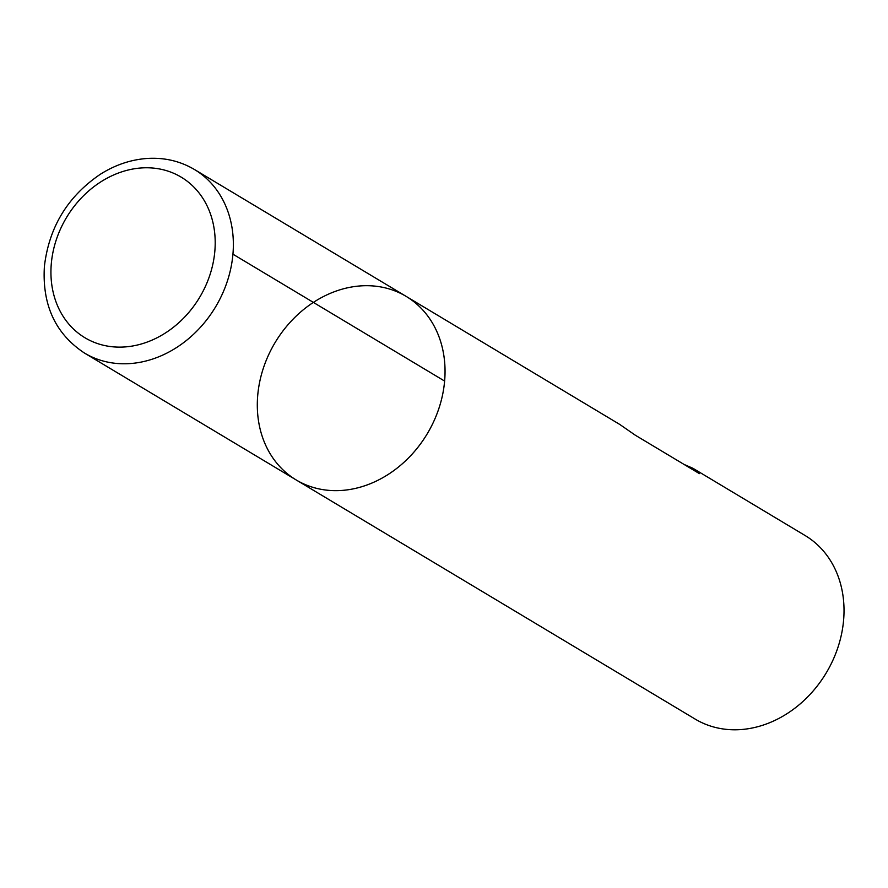 <?xml version="1.0" encoding="UTF-8"?>
<svg xmlns="http://www.w3.org/2000/svg" width="888" height="888" viewBox="0 0 888 888"><rect width="100%" height="100%" fill="white"/><g stroke="black" fill="none" stroke-linecap="round" stroke-linejoin="round"><path stroke-width="1.33" d="M194.494 169.53C180.32 161.161 164.724 157.465 147.697 158.419C131.147 159.518 115.373 164.791 100.366 174.248C67.71 196.403 49.051 227.095 44.4 266.356C42.036 304.928 55.4 333.833 84.493 353.069A106.993 88.7 120.9 0 0 215.573 306.904A106.993 88.7 120.9 0 0 194.494 169.53L406.171 296.403A106.993 88.7 120.9 0 1 427.25 433.777A106.993 88.7 120.9 0 1 296.17 479.942A106.993 88.7 -59.1 0 0 389.854 473.348A106.993 88.7 -59.1 0 0 444.622 381.074A106.993 88.7 -59.1 0 0 406.171 296.403A106.993 88.7 -59.1 0 0 275.091 342.579A106.993 88.7 -59.1 0 0 296.17 479.942L695.149 719.08A106.993 88.7 -59.1 0 0 788.833 712.498A106.993 88.7 -59.1 0 0 843.6 620.213A106.993 88.7 -59.1 0 0 805.15 535.553L692.895 468.265L684.071 464.446M406.171 296.403L619.769 424.442L635.253 435.176L699.4 473.626L692.895 468.265M232.945 254.19L444.622 381.074M51.304 263.669A93.617 77.611 -59.1 0 0 167.188 331.812A93.617 77.611 -59.1 0 0 180.741 176.879A93.617 77.611 -59.1 0 0 51.304 263.669M84.493 353.069L296.17 479.942"/></g></svg>
